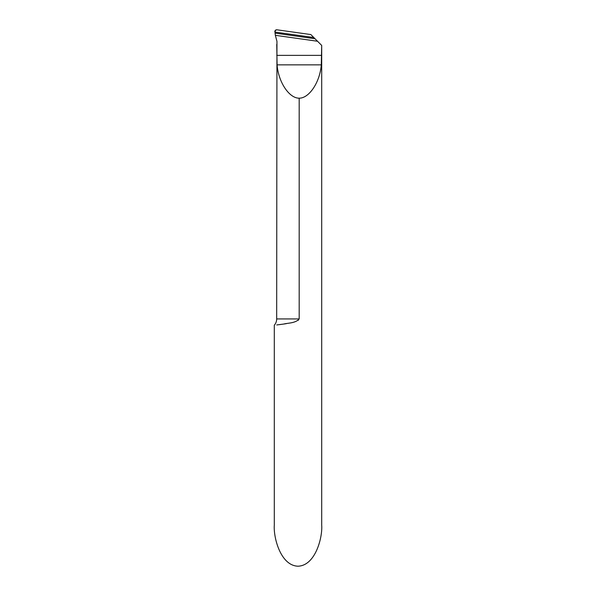 <?xml version="1.0" encoding="UTF-8"?>
<svg xmlns="http://www.w3.org/2000/svg" width="596" height="596" viewBox="0 0 596 596"><rect width="100%" height="100%" fill="white"/><g stroke="black" fill="none" stroke-linecap="round" stroke-linejoin="round"><path stroke-width="0.89" d="M299.185 98.176C289.149 98.31 278.392 82.092 277.088 64.86L321.281 64.86C319.978 82.092 309.22 98.31 299.185 98.176L299.185 318.935C295.318 323.382 287.995 322.898 283.718 324.053L276.767 324.939M275.345 35.32L275.069 33.13L315.023 38.747L313.801 37.526L274.86 32.05L313.801 37.526L317.526 41.251L275.345 35.32L276.954 41.288L276.671 318.935A9.484 9.484 0 0 1 274.302 325.207L274.302 525.15C273.348 537.16 280.455 565.641 298 566.2C315.545 565.641 322.652 537.16 321.698 525.15L321.698 45.423L321.281 64.86M317.526 41.251L321.624 45.348M275.069 33.13L275.263 30.418L276.931 29.8L310.844 34.568L276.931 29.8C275.456 29.83 274.763 30.582 274.86 32.05L313.801 37.526L310.844 34.568L313.801 37.526M277.088 64.86L276.745 44.387M278.801 324.701L281.148 324.41M284.329 323.963L286.52 323.613M298.06 320.387L298.469 320.097M276.671 318.935L299.185 318.935M276.745 55.376L321.624 55.376"/></g></svg>
